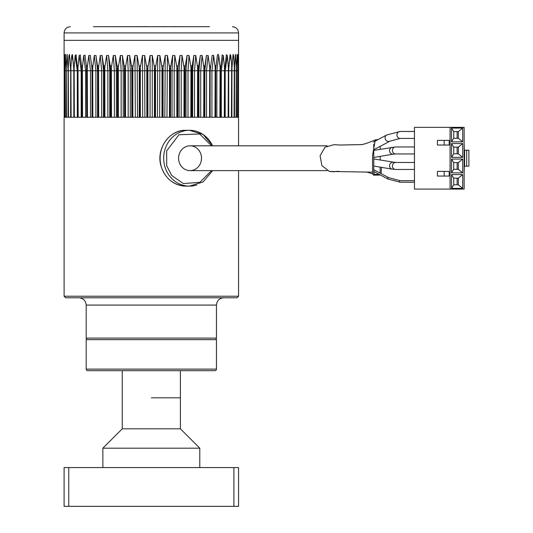 <?xml version="1.0" encoding="UTF-8"?>
<svg xmlns="http://www.w3.org/2000/svg" width="533" height="533" viewBox="0 0 533 533"><rect width="100%" height="100%" fill="white"/><g stroke="black" fill="none" stroke-linecap="round" stroke-linejoin="round"><path stroke-width="0.8" d="M86.199 369.109L216.465 369.109A1.552 1.552 0 0 1 214.912 370.662L87.752 370.662A1.552 1.552 0 0 1 86.199 369.109L86.199 339.648A1.552 1.552 0 0 1 87.752 338.095M216.465 369.109L216.465 339.648A1.552 1.552 0 0 0 214.912 338.095M151.332 397.798L180.407 397.798L151.332 397.798M146.289 338.095L216.465 338.095L216.465 305.069L86.199 305.069L86.199 338.095L146.289 338.095M180.407 370.662L180.407 428.812L199.795 448.2L102.869 448.2L102.869 467.581M180.407 428.812L122.257 428.812L102.869 448.2M233.907 467.581L238.557 467.581L238.557 506.35L64.107 506.35L64.107 467.581L233.907 467.581L233.907 506.35M68.757 506.35L68.757 467.581M238.557 145.809L238.557 117.273L64.107 117.273L64.107 296.228L238.557 296.228L238.557 170.62M64.107 296.228L65.652 297.78L237.012 297.78L238.557 296.228M64.107 54.266L64.18 70.749L238.471 70.749L238.484 117.273L238.557 54.266L238.471 70.749L238.204 54.279L237.798 69.876L237.791 117.273L237.718 65.579L237.158 54.319L236.572 65.586L236.452 117.273L236.485 69.31M234.533 68.75L234.473 117.273L234.633 65.586L235.446 54.386L236.459 70.463M64.18 70.463L64.433 54.273L64.826 70.463L65.446 54.313L66.132 70.463L67.131 54.379L68.091 70.463L68.944 55.505L69.477 54.473L70.682 70.463L71.748 55.505L72.468 54.599L73.88 70.463L75.166 55.505L76.072 54.746L77.671 70.463L79.164 55.505L80.27 54.932L82.029 70.463L83.708 55.505L85.02 55.146L86.906 70.463L88.764 55.505L90.284 55.392L92.276 70.463L94.301 55.505L95.98 55.505L98.099 70.463L100.271 55.505L102.063 55.505L104.321 70.463L106.627 55.505L108.525 55.505L110.904 70.463L113.329 55.505L115.315 55.505L117.793 70.463L120.318 55.505L122.377 55.505L124.942 70.463L127.54 55.505L129.659 55.505L132.291 70.463L134.942 55.505L137.101 55.505L139.779 70.463L142.471 55.505L144.656 55.505L147.361 70.463L150.073 55.505L152.265 55.505L154.97 70.463L157.675 55.505L159.86 55.505L162.552 70.463L165.237 55.505L167.395 55.505L170.047 70.463L172.685 55.505L174.804 55.505L177.402 70.463L179.974 55.505L182.039 55.505L184.558 70.463L187.05 55.505L189.035 55.505L191.46 70.463L193.845 55.505L195.751 55.505L198.056 70.463L200.321 55.505L202.12 55.505L204.299 70.463L206.431 55.505L208.11 55.505L210.135 70.463L212.141 55.405L213.666 55.505L215.532 70.463L217.337 55.505L218.044 54.266L218.75 55.505L220.429 70.463L222.201 54.939L223.314 55.505L224.806 70.463L226.232 55.505L226.418 54.752L227.338 55.505L228.624 70.463L230.056 54.599L230.776 55.505L231.955 68.197L231.855 117.273M228.624 70.463L228.624 117.273M224.806 70.463L224.806 117.273M238.557 54.286L238.557 32.913L64.107 32.913L64.107 40.355L238.557 40.355L64.107 40.355L64.107 54.286M64.819 69.903L64.826 117.273L64.819 69.903M86.539 65.579L86.726 117.273M91.876 65.579L92.049 70.749L91.876 65.579M215.832 66.592L215.898 65.586M231.955 68.197L233.068 54.479L233.614 55.505L234.473 70.463M64.18 70.749L64.18 117.273M66.105 69.337L66.132 70.463M66.139 70.749L66.139 117.273L66.125 70.749M68.091 117.273L68.091 70.463M70.682 117.273L70.682 70.463M73.88 117.273L73.88 70.463M77.678 117.273L77.671 70.463M82.029 117.273L82.029 70.463M86.906 117.273L86.906 70.463M92.276 117.273L92.276 70.463M98.099 117.273L98.099 70.463M104.321 117.273L104.321 70.463M110.904 117.273L110.904 70.463M117.793 117.273L117.793 70.463M124.942 117.273L124.942 70.463M132.291 117.273L132.291 70.463M139.779 117.273L139.779 70.463M147.361 117.273L147.361 70.463M154.97 117.273L154.97 70.463M162.552 117.273L162.552 70.463M170.047 117.273L170.047 70.463M177.402 117.273L177.402 70.463M184.558 117.273L184.558 70.463M191.46 117.273L191.46 70.463M198.056 117.273L198.056 70.463M204.299 117.273L204.299 70.463M210.135 117.273L210.135 70.463M215.532 117.273L215.532 70.463M220.429 117.273L220.429 70.463M193.666 26.71L189.861 26.71M110.924 26.71L200.968 26.71M123.543 26.71L113.702 26.71M167.688 26.71L166.096 26.71M177.922 26.71L200.648 26.71M170.034 26.71L169.494 26.71M175.31 26.71L176.856 26.71M175.21 26.71L170.74 26.65M116.067 26.71L114.289 26.71M118.426 26.71L116.067 26.65M119.325 26.71L118.426 26.65M120.471 26.71L119.325 26.65M107.086 26.71L106.02 26.71M108.925 26.71L107.086 26.65M110.231 26.71L108.925 26.65M103.788 26.71L106.02 26.65M112.097 26.65L112.636 26.65M110.924 26.65L110.231 26.65M175.21 26.65L174.184 26.65M176.856 26.65L175.35 26.65M202.9 26.71L209.436 26.71M202.567 26.71L200.968 26.65M202.9 26.65L202.567 26.65M93.482 26.71L102.316 26.71M102.316 26.65L103.682 26.71M113.782 26.71L114.289 26.65M121.038 26.65L123.769 26.71M123.769 26.65L125.502 26.71M125.502 26.65L126.588 26.71M126.588 26.65L127.594 26.71M127.594 26.65L138.633 26.71M139.446 26.65L147.068 26.65M147.175 26.71L158.654 26.71M158.654 26.65L159.927 26.71M159.927 26.65L161.892 26.71M161.892 26.65L166.096 26.65M177.922 26.65L180.627 26.71M180.627 26.65L182.353 26.71M182.353 26.65L183.445 26.71M183.445 26.65L184.445 26.71M138.18 26.65L138.727 26.65M193.312 170.107A12.406 11.46 -90 0 1 190.054 170.62A12.406 11.46 -90 0 1 178.708 159.993A12.406 11.46 -90 0 1 186.797 146.315A12.406 11.46 -90 0 1 190.054 145.809A12.406 11.46 -90 0 1 201.394 156.429A12.406 11.46 -90 0 1 193.312 170.107M449.192 171.393L449.192 176.043L444.176 176.043L444.176 171.393L449.192 171.393M449.192 140.379L449.192 145.029L437.413 145.029L437.413 140.379L449.192 140.379M414.474 189.075L450.079 189.075L450.079 127.354L414.474 127.354L414.474 189.075M444.176 176.043L437.413 176.043L437.413 171.393L444.176 171.393M444.176 140.379L444.176 145.029M451.511 188.376L462.691 188.376L462.691 174.571L451.511 174.571L451.511 188.376L453.736 184.804L453.736 178.142L451.511 174.571M451.511 172.865L462.691 172.865L462.691 159.067L451.511 159.067L451.511 172.865L453.736 169.301L453.736 162.632L451.511 159.067M451.511 157.362L462.691 157.362L462.691 143.557L451.511 143.557L451.511 157.362L453.736 153.79L453.736 147.128L451.511 143.557M451.511 141.851L462.691 141.851L462.691 128.053L451.511 128.053L451.511 141.851L453.736 138.287L453.736 131.618L451.511 128.053M450.079 127.354L464.123 127.354L464.123 189.075L450.079 189.075M462.691 174.571L458.327 178.142L458.327 184.804L462.691 188.376M458.327 184.804L453.736 184.804M453.736 178.142L458.327 178.142M462.691 159.067L458.327 162.632L458.327 169.301L462.691 172.865M458.327 169.301L453.736 169.301M453.736 162.632L458.327 162.632M462.691 143.557L458.327 147.128L458.327 153.79L462.691 157.362M458.327 153.79L453.736 153.79M453.736 147.128L458.327 147.128M462.691 128.053L458.327 131.618L458.327 138.287L462.691 141.851M458.327 138.287L453.736 138.287M453.736 131.618L458.327 131.618M457.134 184.804L457.134 178.142M457.134 169.301L457.134 162.632M457.134 153.79L457.134 147.128M457.134 138.287L457.134 131.618M464.609 150.226L464.609 166.196L468.893 166.196L468.893 150.226L464.123 150.226M464.609 166.196L464.123 166.196M466.668 166.196L466.668 150.226M464.31 150.226L464.123 143.017M464.31 166.196L464.123 173.412M190.054 145.809L327.235 145.809M190.054 170.62L327.235 170.62M414.474 182.246L400.183 182.246A0.773 0.72 -90 0 1 399.464 181.473A0.773 0.72 -90 0 1 400.183 180.7L388.704 177.669A0.773 0.7 -62 0 1 388.93 177.869M414.474 180.7L400.183 180.7M414.474 169.454L395.639 169.454A3.491 3.225 -90 0 1 392.415 165.963A3.491 3.225 -90 0 1 395.639 162.478L373.76 158.967M414.474 162.478L395.639 162.478M414.474 153.95L395.639 153.95A3.491 3.225 -90 0 1 392.415 150.459A3.491 3.225 -90 0 1 395.639 146.968L373.76 150.379M414.474 146.968L395.639 146.968M414.474 138.44L400.183 138.44A3.491 3.225 -90 0 1 396.958 134.949A3.491 3.225 -90 0 1 400.183 131.464L386.698 134.989L373.327 142.104M414.474 131.464L400.183 131.464M373.76 144.256L373.76 172.166L374.472 174.358L379.403 174.478M378.024 139.613L375.305 139.873L372.534 155.476L372.587 172.172L373.553 175.19L380.462 175.037M381.142 173.645L381.415 167.342M361.64 144.583L340.134 145.049L334.004 144.663L325.023 147.215L320.08 155.716L321.872 165.596L329.414 171.453L334.004 171.759L336.783 171.406M339.728 145.043L362.287 144.55M380.096 173.085L380.209 167.135M380.209 160.06L380.209 156.369M380.209 149.287L380.209 146.348M216.465 339.648L86.199 339.648M204.732 65.586L204.572 117.273M198.523 65.586L198.376 117.273M191.947 65.586L191.82 117.273M185.064 65.586L184.958 117.273M177.922 65.586L177.842 117.273M170.58 65.586L170.52 117.273M163.091 65.586L163.051 117.273M64.54 56.065L64.333 55.505M64.453 117.273L64.207 65.586M65.679 56.818L65.219 55.505M65.146 117.273L64.899 65.586M67.524 57.884L66.758 55.505M66.498 117.273L66.252 65.586M68.091 70.749L68.064 117.273M70.109 59.583L68.944 55.505M68.49 117.273L68.257 65.586M70.682 70.749L70.636 117.273M73.494 63.081L71.748 55.505M71.116 117.273L70.889 65.586M73.734 67.678L73.854 69.916M73.86 70.749L73.86 117.273M77.305 117.273L77.305 70.749L75.166 55.505M74.353 117.273L74.134 65.586M77.465 67.145L77.571 68.79M77.598 70.749L77.598 117.273L77.571 70.749M81.183 117.273L81.183 70.749L79.164 55.505M78.171 117.273L77.971 65.586M81.756 66.618L81.829 67.698M81.902 70.749L81.902 117.273M85.6 117.273L85.6 70.749L83.708 55.505M82.555 117.273L82.362 65.586M86.726 70.749L86.612 66.645M86.732 70.749L86.732 117.273M90.51 117.273L90.51 70.749L88.764 55.505M87.452 117.273L87.279 65.586M92.049 70.749L92.049 117.273L92.049 70.749M95.887 117.273L95.887 70.749L94.301 55.505M92.842 117.273L92.682 65.586M97.566 117.273L97.566 70.749L95.98 55.505M97.825 117.273L97.666 65.579M101.69 117.273L101.69 70.749L100.271 55.505M98.678 117.273L98.532 65.586M103.482 117.273L103.482 70.749L102.063 55.505M104.008 117.273L103.862 65.579M107.866 117.273L107.866 70.749L106.627 55.505M104.908 117.273L104.788 65.586M109.765 117.273L109.765 70.749L108.525 55.505M110.544 117.273L110.418 65.579M114.375 117.273L114.375 70.749L113.329 55.505M111.497 117.273L111.39 65.586M116.361 117.273L116.361 70.749L115.315 55.505M117.393 117.273L117.287 65.579M121.164 117.273L121.164 70.749L120.318 55.505M118.386 117.273L118.306 65.586M123.223 117.273L123.223 70.749L122.377 55.505M124.502 117.273L124.422 65.579M128.18 117.273L128.18 70.749L127.54 55.505M125.528 117.273L125.468 65.586M130.299 117.273L130.299 70.749L129.659 55.505M131.818 117.273L131.751 65.579M135.375 117.273L134.942 55.505M132.87 117.273L132.824 65.586M137.534 117.273L137.101 55.505M139.28 117.273L139.233 65.579M142.691 117.273L142.471 55.505M140.346 117.273L140.326 65.586M144.876 117.273L144.656 55.505M146.835 117.273L146.808 65.579M150.073 117.273L150.073 55.505M147.907 117.273L147.907 65.586M152.265 117.273L152.265 55.505M154.423 117.273L154.423 65.579M157.468 117.273L157.675 55.505M155.496 117.273L155.516 65.586M159.653 117.273L159.86 55.505M161.985 117.273L162.005 65.579M164.81 117.273L165.237 55.505M166.969 117.273L167.395 55.505M169.467 117.273L169.514 65.579M172.052 117.273L172.052 70.749L172.685 55.505M174.171 117.273L174.171 70.749L174.804 55.505M176.816 117.273L176.876 65.579M179.135 117.273L179.135 70.749L179.974 55.505M181.2 117.273L181.2 70.749L182.039 55.505M183.965 117.273L184.052 65.579M186.01 117.273L186.01 70.749L187.05 55.505M188.002 117.273L188.002 70.749L189.035 55.505M190.867 117.273L190.974 65.579M192.62 117.273L192.62 70.749L193.845 55.505M194.525 117.273L194.525 70.749L195.751 55.505M197.47 117.273L197.596 65.579M198.916 117.273L198.916 70.749L200.321 55.505M200.714 117.273L200.714 70.749L202.12 55.505M203.719 117.273L203.859 65.579M204.845 117.273L204.845 70.749L206.431 55.505M206.531 117.273L206.531 70.749L208.11 55.505M209.569 117.273L209.729 65.579M211.927 117.273L211.927 70.749L213.666 55.505M214.979 117.273L215.159 65.579M216.864 117.273L216.864 70.749L218.75 55.505M219.902 117.273L220.096 65.579M215.712 70.749L215.712 117.273L215.712 70.749M220.702 66.598L220.635 67.644M221.302 117.273L221.302 70.749L223.314 55.505M224.306 117.273L224.513 65.579M220.562 70.749L220.562 117.273L220.575 70.749M225.019 67.118L224.919 68.737M225.206 117.273L225.206 70.749L227.338 55.505M228.157 117.273L228.371 65.579M224.886 70.749L224.886 117.273M228.777 67.658L228.657 69.863M228.997 63.38L230.776 55.505M231.415 117.273L231.642 65.579M228.65 70.749L228.65 117.273M232.421 59.696L233.614 55.505M234.067 117.273L234.307 65.579M235.04 57.95L235.826 55.505M236.092 117.273L236.332 65.579M236.919 56.864L237.392 55.505M237.471 117.273L237.718 65.579M238.091 56.098L238.304 55.505M238.191 117.273L238.444 65.579M212.56 145.809A27.916 25.791 90 0 0 189.462 130.299A27.916 25.791 90 0 0 182.133 131.451A27.916 25.791 90 0 0 164.737 166.143A27.916 25.791 90 0 0 189.462 186.124A27.916 25.791 90 0 0 196.784 184.978M211.541 170.62L199.888 182.333L183.372 183.565L171.626 175.45L166.702 165.703L166.669 150.846L178.988 134.729L199.688 134.003L211.541 145.809M185.897 186.124C173.491 185.337 165.21 178.662 161.053 166.109C155.749 149.167 169.181 129.639 185.897 130.299A27.916 25.791 90 0 0 178.575 131.451A27.916 25.791 90 0 0 161.173 166.143A27.916 25.791 90 0 0 185.897 186.124L189.462 186.124L203.126 181.926L212.667 170.62M388.277 179.115A0.773 0.7 -62 0 1 387.651 178.182A0.773 0.7 -62 0 1 388.704 177.669L373.76 169.721M395.639 169.454L392.181 169.161A3.491 3.218 -80.4 0 1 392.848 162.239A3.491 3.218 -80.4 0 1 393.347 162.285M395.639 153.95L393.347 154.144A3.491 3.218 -99.6 0 1 389.556 150.972A3.491 3.218 -99.6 0 1 392.181 147.261M400.183 138.44L389.976 141.152A3.491 3.158 -118 0 1 388.604 141.492A3.491 3.158 -118 0 1 385.252 138.833A3.491 3.158 -118 0 1 386.698 134.989M372.587 172.172L329.414 171.453M339.001 171.366L336.356 171.393M122.257 428.812L122.257 370.662M216.465 305.069C216.904 300.645 219.329 298.214 223.753 297.78M86.199 305.069C85.76 300.645 83.335 298.214 78.911 297.78M199.795 448.2L199.795 467.581M68.031 68.777L68.064 70.749M70.583 68.224L70.636 70.749M73.814 70.749L73.814 117.273M81.889 70.749L81.889 117.273M224.913 70.749L224.913 117.273M228.697 70.749L228.697 117.273M231.902 70.749L231.902 117.273M238.471 70.749L238.471 117.273M64.107 32.913C64.48 29.155 66.545 27.083 70.309 26.71M238.557 32.913C238.184 29.155 236.119 27.083 232.355 26.71M212.667 145.809L203.133 134.503L189.462 130.299L185.897 130.299M400.183 182.246L387.977 179.035L373.76 171.473M392.181 169.161L373.76 166.043M393.347 154.144L373.76 157.462M389.976 141.152L373.76 149.78M373.546 175.19C374.106 174.458 371.841 173.425 366.737 172.092M375.305 139.873C368.563 142.757 363.866 144.356 361.214 144.663L362.34 144.543"/></g></svg>

